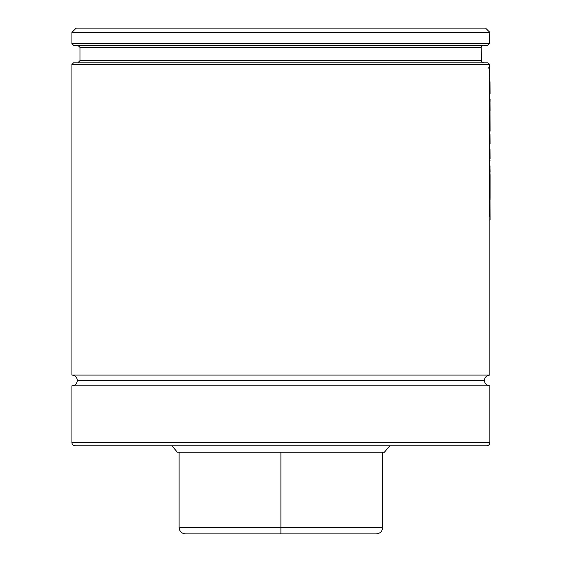 <?xml version="1.0" encoding="UTF-8"?>
<svg xmlns="http://www.w3.org/2000/svg" width="562" height="562" viewBox="0 0 562 562"><rect width="100%" height="100%" fill="white"/><g stroke="black" fill="none" stroke-linecap="round" stroke-linejoin="round"><path stroke-width="0.84" d="M489.839 69.14L489.495 64.433L71.929 64.426L73.538 62.818L487.921 62.818L73.538 62.818L71.929 64.426L71.929 375.086A5.36 5.36 0 0 1 77.289 380.446A5.36 5.36 0 0 0 71.929 375.086L489.86 375.086A5.36 5.36 0 0 0 484.5 380.446A5.36 5.36 0 0 1 489.86 375.086L489.86 218.351L489.86 375.086L71.929 375.086L71.929 64.426L489.495 64.475M484.5 380.446L77.289 380.446L484.5 380.446A5.36 5.36 0 0 0 489.86 385.806L489.86 442.596A3.217 3.217 0 0 1 486.643 445.814A3.217 3.217 0 0 0 489.86 442.596L489.86 385.806L71.929 385.806A5.36 5.36 0 0 0 77.289 380.446A5.36 5.36 0 0 1 71.929 385.806L71.929 442.596L71.929 385.806L489.86 385.806A5.36 5.36 0 0 1 484.5 380.446M482.99 45.29L483.425 45.248M481.873 45.887L482.582 45.417L481.276 46.969M79.966 47.391L79.966 60.675L481.381 60.675L482.006 62.122L483.629 62.818L482.006 62.122L481.381 60.675L481.22 47.391L79.966 47.391L481.22 47.391L79.966 47.391L77.823 45.248M389.803 445.814L384.408 452.241L389.803 445.814M177.374 452.241L171.979 445.814L177.374 452.241L384.408 452.241L280.895 452.241L280.895 527.472L179.088 527.472L280.895 527.472L280.895 452.241L177.374 452.241M75.146 445.814A3.217 3.217 0 0 1 71.929 442.596L489.86 442.596L71.929 442.596A3.217 3.217 0 0 0 75.146 445.814L486.643 445.814L75.146 445.814M487.858 62.818L489.495 64.426L489.86 80.45L489.832 69.035L488.252 67.749M489.748 68.065L489.635 66.527L489.748 68.065M489.369 41.089L489.776 34.921M489.804 34.64L489.86 32.385L71.929 32.385L76.214 28.1L71.929 32.385L71.929 43.639L71.929 32.385L489.86 32.385L485.568 28.1L489.86 32.385L489.839 34.149M485.568 28.1L76.214 28.1L485.568 28.1M71.929 43.639L489.256 43.639L71.929 43.639L73.538 45.248L487.718 45.248L489.256 43.639L487.612 45.248M73.538 45.248L487.718 45.248M481.381 60.675L79.966 60.675L481.381 60.675L481.22 47.391M483.629 62.818L483.151 62.768L483.629 62.818M482.322 62.396L481.669 61.665M482.709 62.614L483.151 62.768M489.319 42.073L489.621 36.973M489.762 35.167L489.825 34.373M489.86 33.994L489.256 43.639M489.98 100.598L490.071 110.103L489.98 100.598M490.071 94.002L489.98 81.694L490.071 94.002M490.05 101.525L490.071 99.418L490.05 101.525M490.057 110.735L490.071 110.103L490.057 110.735M489.98 165.776L489.98 175.154L489.98 165.776M489.98 149.028L490.071 158.554L489.98 149.028M489.98 134.423L490.071 143.928L489.98 134.423M489.98 109.695L490.071 130.904L489.98 109.695M490.015 130.904L489.769 133.061L490.015 130.904M489.86 159.362L490.05 161.048L489.86 159.362M490.015 169.155L490.071 171.796L490.015 169.155M490.071 174.62L490.071 198.049L490.071 174.62M490.057 199.44L490.071 183.753M490.071 198.049L490.071 183.76M489.98 198.885L490.071 220.016L489.98 198.885M489.34 78.736L489.86 80.471L489.86 217.389L489.34 215.639L489.86 217.389L489.86 80.471L489.34 78.736L489.34 215.639L489.34 78.736M280.895 533.9L185.516 533.9L280.895 533.9L280.895 527.472L382.694 527.472C382.315 531.378 380.172 533.521 376.266 533.9L280.895 533.9L376.266 533.9L280.895 533.9L280.895 527.472L382.694 527.472L179.088 527.472C179.475 531.378 181.617 533.521 185.516 533.9L280.895 533.9M79.966 60.675L77.823 62.818M179.088 452.241L179.088 527.472M382.694 452.241L382.694 527.472"/></g></svg>
